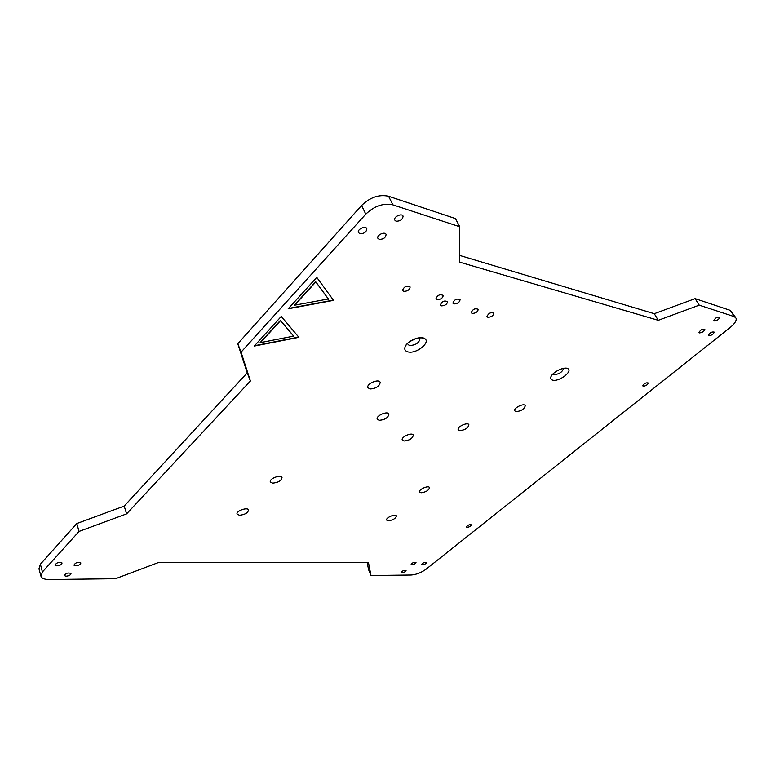 <?xml version="1.0" encoding="UTF-8"?>
<svg xmlns="http://www.w3.org/2000/svg" width="775" height="775" viewBox="0 0 775 775"><rect width="100%" height="100%" fill="white"/><g stroke="black" fill="none" stroke-linecap="round" stroke-linejoin="round"><path stroke-width="1.16" d="M361.586 205.482L365.781 214.162C374.354 205.976 383.392 202.885 392.886 204.871L459.749 226.755L455.429 218.579L388.585 196.259C379.101 194.225 370.101 197.296 361.586 205.482L237.789 343.742L247.225 372.843L124.203 506.085L76.793 523.551L40.387 564.21L38.973 568.782L40.794 575.718M365.781 214.162L241.064 352.16L237.789 343.742M76.793 523.551L79.04 531.437L126.606 513.873L250.403 381.009L241.064 352.16M250.403 381.009L247.225 372.843M126.606 513.873L124.203 506.085M459.749 226.755L459.672 262.163L658.266 320.308L654.274 313.701L459.691 255.45M79.04 531.437L42.422 571.95L40.998 576.493C42.015 578.518 44.824 579.526 49.416 579.535L115.523 578.712L158.342 562.572L368.435 562.427L370.983 575.525L368.561 569.606L367.147 562.427M658.266 320.308L699.224 305.166L695.117 298.637L654.274 313.701M735.456 317.246L730.36 310.407L695.117 298.637M370.983 575.525L411.167 575.021C416.272 574.624 421.232 572.686 426.047 569.218L730.137 327.525C734.564 323.882 736.57 320.821 736.163 318.351L734.39 316.675L699.224 305.166M409.665 341.61L416.485 338.326M421.077 492.784C425.901 492.135 428.711 490.43 429.505 487.678C428.856 484.956 418.384 489.48 419.537 491.989L421.077 492.784M516.014 411.67C521.178 411.108 524.249 409.142 525.247 405.78C524.53 402.632 513.438 407.892 514.697 410.779L516.014 411.67M404.007 441.014C409.413 440.452 412.513 438.514 413.308 435.201C412.474 431.869 400.849 436.877 402.244 439.977L404.007 441.014M459.701 430.648C464.942 430.077 468.013 428.149 468.904 424.845C468.139 421.648 456.872 426.744 458.18 429.699L459.701 430.648M379.169 420.331C384.894 419.817 388.139 417.773 388.905 414.189C387.955 410.498 375.681 415.7 377.222 419.139L379.169 420.331M369.946 389.002C376.03 388.566 379.44 386.376 380.196 382.414C379.12 378.316 366.158 383.799 367.863 387.636L369.946 389.002M272.693 483.154C278.312 482.563 281.422 480.694 282.013 477.545C281.063 474.097 268.809 478.747 270.349 481.972L272.693 483.154M552.846 374.063L553.931 374.674C559.221 374.17 562.408 372.087 563.483 368.425L563.464 368.358M552.856 380.196C559.298 381.843 573.248 371.08 567.775 368.619C564.239 366.304 552.207 372.242 550.889 376.95C550.337 378.694 550.996 379.779 552.856 380.196M407.321 343.596L409.384 345.573C415.652 345.224 419.207 342.879 420.031 338.53L419.488 337.745M408.202 351.966C416.737 354.078 431.52 341.756 424.332 338.413C419.721 335.488 406.701 341.281 405.034 346.987C404.23 349.622 405.286 351.278 408.202 351.966M388.256 520.829C392.964 520.151 395.686 518.533 396.422 515.966C395.793 513.389 385.514 517.7 386.647 520.073L388.256 520.829M239.514 515.278C244.968 514.639 247.981 512.866 248.533 509.969C247.632 506.734 235.6 511.142 237.092 514.174L239.514 515.278M359.823 233.711C364.105 233.75 366.439 232.112 366.827 228.799C365.877 225.322 357.023 229.197 358.399 232.481L359.823 233.711M714.308 320.927C717.137 320.656 718.948 319.436 719.752 317.285C717.311 316.684 715.354 317.769 713.882 320.53L714.308 320.927M396.044 221.214C400.287 221.253 402.632 219.596 403.068 216.225C402.147 212.767 393.38 216.767 394.727 220.032L396.044 221.214M453.879 303.945C457.502 303.8 459.565 302.405 460.079 299.741C456.833 298.327 454.421 299.45 452.852 303.122L453.879 303.945M436.964 299.712C440.655 299.576 442.748 298.162 443.242 295.449C439.919 293.957 437.468 295.091 435.889 298.84L436.964 299.712M403.707 291.381C407.534 291.284 409.675 289.821 410.13 287.002C406.652 285.355 404.114 286.498 402.516 290.422L403.707 291.381M487.863 317.304C491.311 317.12 493.317 315.774 493.869 313.255C490.798 312.015 488.492 313.119 486.952 316.568L487.863 317.304M699.457 332.911C702.266 332.62 704.049 331.438 704.824 329.336C702.412 328.745 700.474 329.801 699.011 332.504L699.457 332.911M379.169 239.359C383.363 239.378 385.669 237.76 386.086 234.515C385.175 231.153 376.505 235.019 377.822 238.196L379.169 239.359M441.363 305.883C445.005 305.738 447.078 304.343 447.572 301.678C444.298 300.235 441.876 301.349 440.307 305.04L441.363 305.883M472.169 313.449L471.21 312.683C472.76 309.147 475.104 308.043 478.243 309.351C477.71 311.918 475.685 313.284 472.169 313.449M708.922 335.672C711.683 335.381 713.455 334.209 714.24 332.146C711.857 331.584 709.948 332.63 708.486 335.284L708.922 335.672M643.26 386.25C645.924 385.931 647.6 384.846 648.278 383.005C645.982 382.463 644.141 383.412 642.746 385.863L643.26 386.25M402.002 572.803C404.308 572.396 405.664 571.621 406.061 570.458C404.056 570.051 402.448 570.729 401.227 572.493L402.002 572.803M56.885 565.857C60.13 565.479 61.845 564.52 62.039 562.999C58.919 561.875 56.565 562.592 54.977 565.149L56.885 565.857M467.16 527.358C469.543 526.981 470.958 526.138 471.423 524.84C469.369 524.394 467.713 525.13 466.463 527.039L467.16 527.358M422.578 564.781C424.874 564.384 426.231 563.599 426.637 562.427C424.652 562.03 423.053 562.708 421.832 564.481L422.578 564.781M75.747 565.808C78.943 565.421 80.639 564.471 80.842 562.96C77.781 561.885 75.475 562.602 73.916 565.12L75.747 565.808M411.903 564.82C414.228 564.413 415.594 563.628 416.001 562.437C413.986 562.02 412.368 562.708 411.137 564.5L411.903 564.82M66.059 576.232C69.159 575.844 70.806 574.934 71 573.49C68.035 572.463 65.788 573.161 64.257 575.573L66.059 576.232M298.898 337.338L281.257 316.423L254.278 346.076L298.898 337.338M333.56 300.38L316.762 277.382L288.193 308.789L333.56 300.38M254.588 345.728L298.695 337.106M293.735 336.127L280.385 320.424L260.08 342.686L293.735 336.127M293.851 336.389L280.385 320.424M280.492 320.695L260.187 342.947M288.503 308.44L333.376 300.128M328.406 298.966L315.677 281.713L294.18 305.282L328.406 298.966M328.522 299.228L315.677 281.713M315.793 281.984L294.297 305.553M388.585 196.259L392.886 204.871M40.387 564.21L42.422 571.95M730.36 310.407L734.39 316.675M551.19 376.262L550.889 376.95M565.256 368.154L567.775 368.619M406.197 344.904L405.034 346.987M420.389 337.677L424.332 338.413"/></g></svg>
